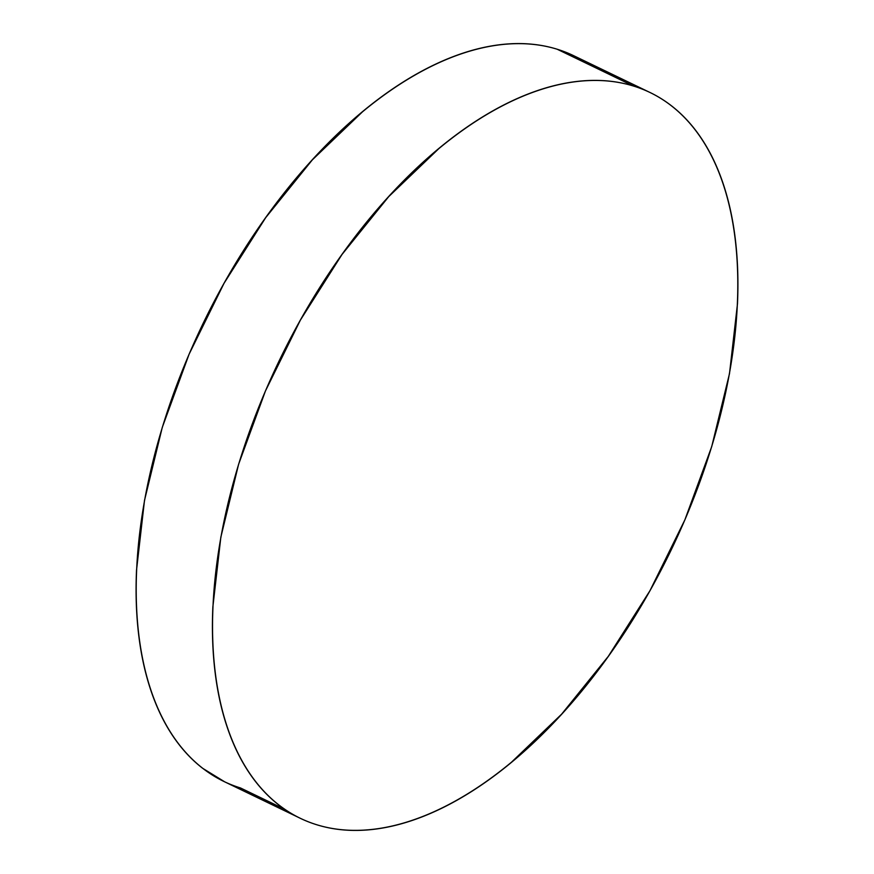 <?xml version="1.0" encoding="UTF-8"?>
<svg xmlns="http://www.w3.org/2000/svg" width="874" height="874" viewBox="0 0 874 874"><rect width="100%" height="100%" fill="white"/><g stroke="black" fill="none" stroke-linecap="round" stroke-linejoin="round"><path stroke-width="1.31" d="M650.136 92.557L573.792 55.75A402.827 217.626 115.7 0 0 557.142 49.217L633.486 86.034A402.827 217.626 -64.3 0 1 650.136 92.557A402.827 217.626 -64.3 0 1 678.202 534.964A402.827 217.626 -64.3 0 1 316.858 824.783A402.827 217.626 -64.3 0 1 300.208 818.25A402.827 217.626 -64.3 0 1 272.131 375.842A402.827 217.626 -64.3 0 1 633.486 86.034L557.142 49.217A402.827 217.626 115.7 0 0 195.798 339.036A402.827 217.626 115.7 0 0 223.864 781.443A402.827 217.626 115.7 0 0 240.514 787.966L284.716 809.28L240.514 787.966M589.284 64.72L557.142 49.217C543.377 44.989 528.726 43.165 513.191 43.744C497.656 44.323 481.541 47.294 464.848 52.669C448.144 58.034 431.188 65.703 413.959 75.656C396.741 85.608 379.578 97.659 362.492 111.817L312.422 159.778L265.674 217.681L224.039 283.296L189.134 354.123L162.269 427.419L144.505 500.387L136.519 570.198C135.525 592.714 136.224 614.051 138.605 634.196C140.987 654.331 145.018 672.904 150.699 689.903C156.37 706.891 163.58 721.99 172.32 735.176C181.06 748.373 191.177 759.408 202.648 768.29L224.771 781.88M633.486 86.034C619.71 81.795 605.059 79.971 589.524 80.55C574 81.129 557.885 84.101 541.181 89.476C524.476 94.84 507.521 102.509 490.292 112.462C473.074 122.415 455.922 134.476 438.835 148.624L388.755 196.584L342.007 254.487L300.383 320.113L265.467 390.929L238.613 464.236L220.838 537.193L212.852 607.015C211.858 629.531 212.557 650.857 214.938 671.003C217.331 691.148 221.351 709.71 227.032 726.709C232.703 743.698 239.913 758.796 248.653 771.993C257.393 785.18 267.51 796.225 278.981 805.107C290.463 813.989 303.081 820.544 316.858 824.783C330.623 829.011 345.274 830.835 360.809 830.256C376.344 829.677 392.459 826.706 409.152 821.331C425.857 815.966 442.812 808.297 460.041 798.344C477.259 788.392 494.422 776.341 511.509 762.183L561.578 714.222L608.326 656.319L649.961 590.704L684.866 519.877L711.731 446.581L729.495 373.613L737.481 303.802C738.475 281.286 737.776 259.949 735.395 239.804C733.013 219.669 728.982 201.096 723.301 184.097C717.63 167.109 710.42 152.01 701.68 138.824C692.94 125.627 682.823 114.592 671.352 105.71C659.87 96.817 647.252 90.262 633.486 86.034M300.208 818.25L223.864 781.443"/></g></svg>
